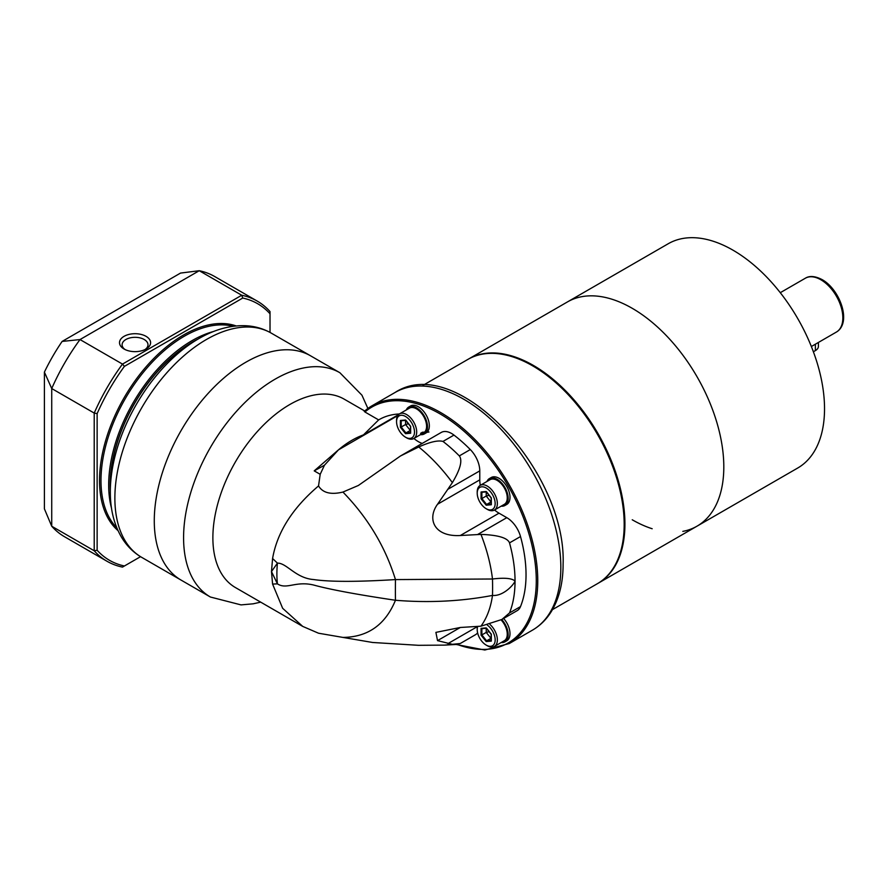 <?xml version="1.0" encoding="UTF-8"?>
<svg xmlns="http://www.w3.org/2000/svg" width="888" height="888" viewBox="0 0 888 888"><rect width="100%" height="100%" fill="white"/><g stroke="black" fill="none" stroke-linecap="round" stroke-linejoin="round"><path stroke-width="1.33" d="M682.817 531.379A129.493 74.758 -120 0 0 696.991 526.184A129.493 74.758 60 0 0 723.809 466.91A129.493 74.758 -120 0 0 667.288 336.596A129.493 74.758 -120 0 0 567.499 301.898L668.22 243.745A129.493 74.758 60 0 1 732.966 250.161A129.493 74.758 -120 0 1 817.559 364.269A129.493 74.758 -120 0 1 797.713 468.031L696.991 526.184A129.493 74.758 -120 0 0 716.838 422.422A129.493 74.758 -120 0 0 632.245 308.314A129.493 74.758 60 0 0 567.499 301.898L468.609 358.996A129.493 74.758 -120 0 0 468.242 359.207M813.386 351.759L815.373 350.605A10.356 5.983 0 0 0 818.414 346.376L818.414 342.446M632.245 519.78A129.493 74.758 -120 0 0 652.169 528.737M468.609 358.996A129.493 74.758 -120 0 1 568.398 393.684A129.493 74.758 -120 0 1 624.919 523.998A129.493 74.758 60 0 1 598.101 583.283A129.493 74.758 60 0 1 597.735 583.494M477.611 632.833A20.724 11.966 60 0 1 475.491 634.709L460.206 643.534L452.381 644.311L437.529 640.625L435.897 632.378L460.295 627.483L480.963 626.184L501.887 619.469L509.523 612.931A121.723 70.274 60 0 0 515.04 581.096A121.723 70.274 60 0 0 509.523 542.879C507.57 537.862 498.057 535.031 480.963 534.398L460.295 535.519C433.943 536.974 426.906 518.847 437.529 504.262L452.381 482.617C460.239 469.463 462.593 460.606 459.44 456.044L459.318 455.91A121.723 70.274 60 0 0 442.979 441.425L453.968 435.087A121.723 70.274 -120 0 1 470.296 449.561A20.724 11.966 60 0 1 479.775 470.873L479.775 479.864A27.195 15.695 -120 0 0 480.308 485.314M452.381 482.617C442.013 468.598 430.802 456.721 418.736 446.975L400.444 455.999L358.375 485.47L342.935 492.063C330.858 494.949 322.733 492.907 318.537 485.925L320.191 474.314L324.453 465.223L338.461 449.861C346.42 443.068 354.767 438.062 363.492 434.865L378.643 419.913L364.924 411.988A136.23 78.655 -120 0 1 522.788 516.106A136.23 78.655 -120 0 1 457.065 644.399M363.492 434.865L398.49 414.652M399.311 413.986A121.723 70.274 -120 0 0 379.098 419.647L378.51 419.98M494.549 509.99A27.195 15.695 -120 0 0 499.012 513.175L506.804 517.671A20.724 11.966 60 0 1 520.512 536.541A121.723 70.274 60 0 1 520.512 606.593A20.724 11.966 60 0 1 517.16 610.655L501.887 619.469M400.444 455.999L441.225 432.456A20.724 11.966 60 0 1 453.968 435.087M413.886 438.461A27.195 15.695 -120 0 0 422.222 443.423M552.48 609.623L597.369 583.705A129.493 74.758 60 0 0 624.186 524.42L624.186 523.576A128.46 74.17 -120 0 0 533.355 366.256L532.622 365.834A129.493 74.758 -120 0 0 467.876 359.418L422.988 385.337M624.186 524.42A129.493 74.758 -120 0 0 532.622 365.834M272.583 584.071L277.433 583.86A77.7 33.278 109.6 0 1 277.433 563.125L272.583 558.519L271.484 571.583L277.433 563.125C286.691 562.881 295.571 578.199 313.664 579.553C330.003 581.929 357.265 581.94 395.46 579.587A77.7 4.04 92.1 0 0 395.46 600.266C385.381 624.73 367.876 637.118 342.935 637.418L318.537 633.222L302.73 626.406L282.65 608.302L272.583 584.071L271.484 571.583L277.433 583.86C286.669 589.932 295.56 580.674 313.653 585.037C329.992 589.521 357.265 594.594 395.46 600.266C428.849 602.974 461.194 601.365 492.485 595.426C503.041 596.447 513.686 584.959 515.04 581.096C512.121 578.255 504.606 577.555 492.485 578.998A77.7 10.811 84.3 0 1 492.485 595.426C490.764 607.647 486.924 617.904 480.963 626.184M302.73 626.406L235.409 587.545A108.769 62.804 -60 0 1 212.876 537.751A108.769 62.804 -60 0 1 260.362 428.282A108.769 62.804 -60 0 1 344.178 399.145L364.724 411M342.935 637.418L372.594 642.479L418.492 645.31L444.666 645.121L452.381 644.311M342.935 492.063C367.876 517.726 385.381 546.908 395.46 579.587L492.485 578.998C490.764 564.613 486.924 549.75 480.963 534.398M418.736 446.975C430.025 441.924 438.095 440.071 442.979 441.425M272.583 558.519C277.123 532.334 292.441 508.136 318.537 485.925M324.453 465.223L314.219 470.873L338.084 450.183M260.706 602.142L253.147 603.818L241.037 604.895L210.401 597.025A129.493 74.758 120 0 1 183.583 537.751A129.493 74.758 -60 0 1 240.104 407.426A129.493 74.758 -60 0 1 339.893 372.738L310.589 355.822A129.493 74.758 -60 0 0 210.8 390.509A129.493 74.758 -60 0 0 154.279 520.834A129.493 74.758 120 0 0 181.097 580.108A129.493 74.758 -60 0 1 154.279 520.834A129.493 74.758 -60 0 1 210.8 390.509A129.493 74.758 -60 0 1 310.589 355.822L271.184 333.078C262.759 328.283 253.524 325.807 243.512 325.663C228.627 325.619 213.686 329.981 198.668 338.716L198.668 338.716A124.942 72.139 -60 0 1 199.289 338.361M422.466 432.212L428.971 432.012L420.59 433.322L422.466 432.212M501.787 619.535A15.54 8.969 60 0 1 508.169 634.731A15.54 8.969 60 0 1 504.95 641.846A15.54 8.969 60 0 1 501.198 642.524M503.618 618.47A15.54 8.969 60 0 1 510.001 633.677A15.54 8.969 60 0 1 506.782 640.792L504.95 641.846M486.946 481.485A15.54 8.969 60 0 1 489.41 478.565A15.54 8.969 60 0 1 501.387 482.728A15.54 8.969 60 0 1 508.169 498.368A15.54 8.969 60 0 1 504.95 505.483A15.54 8.969 60 0 1 501.198 506.149M489.41 478.565L491.242 477.511A15.54 8.969 60 0 1 503.219 481.673A15.54 8.969 60 0 1 510.001 497.313A15.54 8.969 60 0 1 506.782 504.428L504.95 505.483M406.293 409.956A15.54 8.969 60 0 1 408.746 407.037A15.54 8.969 60 0 1 420.723 411.2A15.54 8.969 60 0 1 427.505 426.839A15.54 8.969 60 0 1 426.196 432.079M425.94 432.467A15.54 8.969 60 0 1 424.286 433.955A15.54 8.969 60 0 1 420.535 434.632M408.746 407.037L410.578 405.983A15.54 8.969 60 0 1 422.555 410.145A15.54 8.969 60 0 1 429.337 425.785A15.54 8.969 60 0 1 427.206 432.056M426.928 432.323A15.54 8.969 60 0 1 426.118 432.9L424.286 433.955M487.29 645.731L486.191 645.099L487.29 645.731A14.241 8.225 -120 0 0 494.405 646.442L504.295 640.725A14.241 8.225 -120 0 0 501.087 619.924M494.405 646.442A14.241 8.225 -120 0 0 489.965 624.431M487.323 625.108A12.687 7.326 -120 0 1 495.149 640.559A12.687 7.326 -120 0 1 486.191 645.099L486.191 645.099A12.687 7.326 60 0 1 477.211 629.559L477.211 628.282A14.241 8.225 60 0 1 477.344 626.495M477.211 629.559A12.687 7.326 60 0 1 477.7 626.473M486.191 627.894L481.063 628.36L481.063 635.198L486.191 641.569L491.319 641.114L491.319 634.276L486.591 628.205M491.319 640.381L491.319 634.076M486.191 641.569L486.591 640.803L491.153 640.392M481.063 635.198L481.873 634.92L486.591 640.803L491.153 638.272M486.313 628.227L481.063 628.36L481.873 628.626L481.873 634.92L486.224 632.411L490.953 638.283L491.153 637.662M486.224 628.271L486.224 632.411L489.077 631.668M494.405 510.067L504.295 504.362A14.241 8.225 -120 0 0 506.482 492.951A14.241 8.225 -120 0 0 497.18 480.397A14.241 8.225 60 0 0 490.054 479.687L480.164 485.403A14.241 8.225 60 0 1 487.29 486.102A14.241 8.225 -120 0 1 496.592 498.656A14.241 8.225 -120 0 1 494.405 510.067A14.241 8.225 -120 0 1 487.29 509.368L486.191 508.724A12.687 7.326 60 0 1 477.211 493.184A12.687 7.326 60 0 1 486.191 488.012A12.687 7.326 -120 0 1 495.16 503.552A12.687 7.326 -120 0 1 486.191 508.724L487.29 509.368M477.211 493.184L477.211 491.919A14.241 8.225 60 0 1 480.164 485.403M486.191 491.53L481.063 491.985L481.063 498.823L486.191 505.205L491.319 504.75L491.319 497.913L486.591 491.841M491.319 504.75L491.319 504.018L491.319 504.75M486.191 505.205L486.591 504.44L491.153 504.029M481.063 498.823L481.873 498.557L486.591 504.44L491.153 501.898M486.313 491.863L481.063 491.985L481.873 492.263L481.873 498.557L486.224 496.037L490.953 501.92L491.153 501.298M486.224 491.908L486.224 496.037L489.077 495.304M406.626 437.84L405.527 437.207L406.626 437.84A14.241 8.225 -120 0 0 413.753 438.539L423.643 432.833A14.241 8.225 -120 0 0 423.665 432.811M424.564 432.134A14.241 8.225 -120 0 0 425.53 420.501A14.241 8.225 -120 0 0 416.516 408.869A14.241 8.225 60 0 0 409.39 408.158L399.5 413.875A14.241 8.225 60 0 1 406.626 414.574A14.241 8.225 -120 0 1 415.928 427.128A14.241 8.225 -120 0 1 413.753 438.539M396.559 421.656A12.687 7.326 60 0 1 405.527 416.483A12.687 7.326 -120 0 1 414.496 432.023A12.687 7.326 -120 0 1 405.527 437.207L405.527 437.207A12.687 7.326 60 0 1 396.559 421.656L396.559 420.39A14.241 8.225 60 0 1 399.5 413.875M405.527 420.002L400.399 420.457L400.399 427.295L405.527 433.677L410.656 433.222L410.656 426.384L405.927 420.313M410.656 433.222L410.656 432.489L410.656 433.222M405.527 433.677L405.927 432.911L410.489 432.5M400.399 427.295L401.21 427.028L405.927 432.911L410.489 430.369M405.65 420.335L400.399 420.457L401.21 420.734L401.21 427.028L405.561 424.52L410.289 430.391L410.489 429.77M405.561 420.379L405.561 424.52L408.425 423.776M192.729 342.146A116.539 67.288 120 0 0 110.323 484.881L110.323 491.741A124.942 72.139 -60 0 1 198.668 338.716L192.729 342.146M140.537 556.676L122.489 567.099A150.216 86.724 -60 0 1 107.004 561.26L64.524 536.729A150.216 86.724 -60 0 1 51.726 526.24L44.4 508.835L44.4 372.116A137.263 79.254 -60 0 1 62.116 341.436L180.519 273.082L199.245 270.718A150.216 86.724 -60 0 1 214.73 276.557L257.22 301.088A150.216 86.724 -60 0 1 270.019 311.577L270.019 332.412M125.064 349.55A12.954 7.481 180 0 1 122.1 344.788A12.954 7.481 180 0 1 130.092 337.884A12.954 7.481 180 0 1 144.211 339.505A12.954 7.481 180 0 1 147.996 344.788A12.954 7.481 180 0 1 145.033 349.55M124.065 349.017L124.065 349.017A15.54 8.969 180 0 1 124.065 336.33A15.54 8.969 180 0 1 146.032 336.33A15.54 8.969 180 0 1 146.043 349.017A15.54 8.969 180 0 1 124.065 349.017A15.54 8.969 0 0 0 140.992 350.96A15.54 8.969 0 0 0 150.594 342.679A15.54 8.969 0 0 0 146.032 336.33A15.54 8.969 0 0 0 129.104 334.388A15.54 8.969 0 0 0 119.514 342.679A15.54 8.969 0 0 0 124.065 349.017M107.004 561.26A150.216 86.724 -60 0 1 94.217 550.771L94.217 413.075A150.216 86.724 -60 0 1 122.489 364.091L80.009 339.56L199.245 270.718L241.736 295.249L242.746 298.046A148.141 85.526 -60 0 1 270.019 313.786M124.409 565.989A148.141 85.526 -60 0 1 97.136 550.249L97.136 413.597A148.141 85.526 -60 0 1 124.409 366.367L122.489 364.091L241.736 295.249A150.216 86.724 -60 0 1 257.22 301.088M44.4 372.116L51.726 388.544A150.216 86.724 120 0 1 80.009 339.56L62.116 341.436M97.136 550.249L94.217 550.771L51.726 526.24L51.726 388.544L94.217 413.075L97.136 413.597M124.409 366.367L242.746 298.046M780.286 292.685L805.327 278.233A31.08 17.938 60 0 1 820.867 279.764A31.08 17.938 60 0 1 841.169 307.159A31.08 17.938 60 0 1 836.407 332.057L811.366 346.52M815.373 350.605L815.373 344.2M460.295 627.483L437.529 640.625M447.918 643.622L477.322 626.65M509.523 542.879L520.512 536.541M520.512 606.593L509.523 612.931M470.296 449.561L459.318 455.91M532.4 630.191A137.263 79.254 60 0 0 560.828 567.354A137.263 79.254 -120 0 0 500.91 429.215A137.263 79.254 -120 0 0 395.138 392.441C456.576 352.247 566.677 471.639 563.103 564.18C563.114 582.983 559.118 598.878 551.137 611.854C546.22 619.669 539.971 625.774 532.4 630.191L509.324 643.511A137.263 79.254 60 0 0 509.324 485.015A137.263 79.254 60 0 0 372.061 405.761A137.263 79.254 60 0 0 364.258 411.433L372.061 405.761L395.138 392.441M477.611 534.521L506.804 517.671M479.775 470.873L447.918 489.266M479.775 479.864L437.529 504.262M499.012 513.175L460.295 535.519M338.461 449.861L397.702 415.662M314.219 470.873L320.191 474.314M210.401 597.025L141.703 557.364A129.493 74.758 -60 0 1 114.874 498.079A129.493 74.758 -60 0 1 171.406 367.765A129.493 74.758 -60 0 1 271.184 333.078M198.235 338.972A116.805 67.433 120 0 0 110.145 484.992A116.805 67.433 120 0 0 110.323 491.231M118.026 530.624A118.87 68.631 -60 0 1 99.523 480.552A118.87 68.631 -60 0 1 147.23 365.49A118.87 68.631 -60 0 1 236.197 325.952M116.816 527.827A117.838 68.032 -60 0 1 100.988 480.552A117.838 68.032 -60 0 1 146.42 368.631A117.838 68.032 -60 0 1 233.167 326.296M213.62 331.479A117.838 68.032 120 0 0 108.68 484.992A117.838 68.032 120 0 0 111.533 508.302M805.327 278.233C809.567 275.558 815.173 276.024 822.166 279.642C839.981 289.499 852.08 322.777 836.407 332.057M696.991 526.184L598.101 583.283M456.676 644.433L444.666 645.121M367.887 408.48L361.949 395.204L339.893 372.738M456.188 644.477L484.826 650.016L509.324 643.511M486.269 628.171L491.153 634.254L491.153 640.692M481.707 628.671L486.335 628.26M486.269 491.808L491.153 497.891L491.153 504.329M481.707 492.307L486.335 491.897M512.465 356.132L511.732 356.554M405.605 420.279L410.5 426.362L410.489 432.8M401.043 420.779L405.683 420.368M141.703 557.364C133.322 552.458 126.573 545.698 121.434 537.096C113.964 524.231 110.256 509.113 110.323 491.741L110.323 491.741"/></g></svg>
